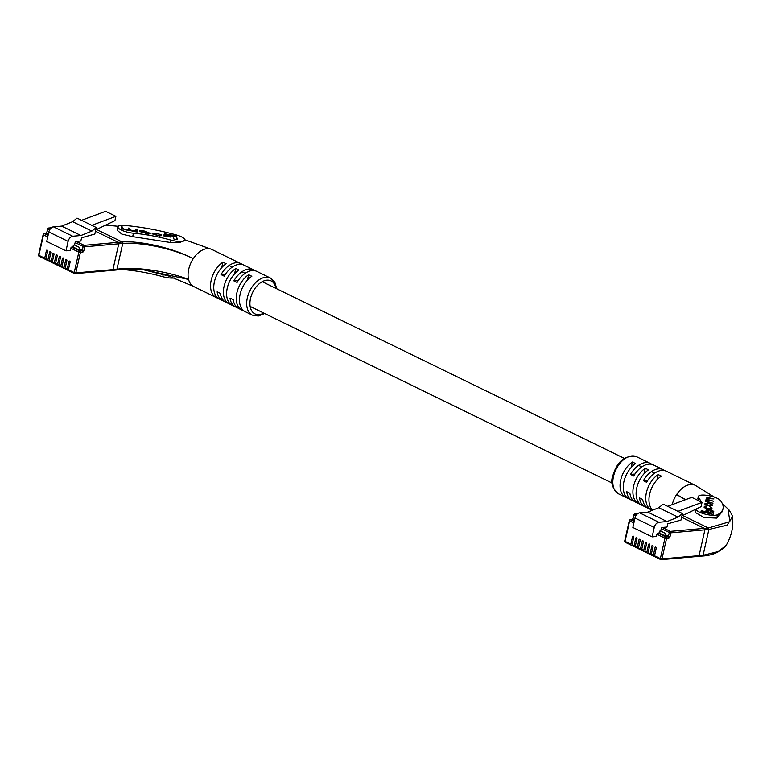 <?xml version="1.0" encoding="UTF-8"?>
<svg xmlns="http://www.w3.org/2000/svg" width="771" height="771" viewBox="0 0 771 771"><rect width="100%" height="100%" fill="white"/><g stroke="black" fill="none" stroke-linecap="round" stroke-linejoin="round"><path stroke-width="1.16" d="M632.606 545.791A1.147 0.723 116 0 1 632.066 544.779L633.762 537.252A0.858 0.626 -95 0 0 632.557 536.664L630.861 544.191A1.147 0.723 116 0 0 631.401 545.203L632.027 545.145M635.815 547.352A1.147 0.723 116 0 1 635.275 546.35L636.971 538.823A0.858 0.626 -95 0 0 635.767 538.235L634.07 545.762A1.147 0.723 116 0 0 634.61 546.764L635.237 546.716M639.024 548.923A1.147 0.723 116 0 1 638.484 547.921L640.181 540.384A0.858 0.626 -95 0 0 638.976 539.796L637.28 547.333A1.147 0.723 116 0 0 637.819 548.335L638.446 548.277M642.233 550.494A1.147 0.723 116 0 1 641.694 549.482L643.39 541.955A0.858 0.626 -95 0 0 642.185 541.367L640.489 548.894A1.147 0.723 116 0 0 641.029 549.906L641.665 549.848M645.452 552.055A1.147 0.723 116 0 1 644.913 551.053L646.609 543.526A0.858 0.626 -95 0 0 645.404 542.938L643.708 550.465A1.147 0.723 116 0 0 644.248 551.467L644.874 551.41M648.662 553.626A1.147 0.723 116 0 1 648.122 552.614L649.818 545.087A0.858 0.626 -95 0 0 648.613 544.499L646.917 552.026A1.147 0.723 116 0 0 647.457 553.038L648.083 552.98M651.871 555.187A1.147 0.723 116 0 1 651.331 554.185L653.027 546.658A0.858 0.626 -95 0 0 651.823 546.07L650.126 553.597A1.147 0.723 116 0 0 650.666 554.6L651.293 554.551M655.08 556.758A1.147 0.723 116 0 1 654.54 555.756L656.237 548.229A0.858 0.626 -95 0 0 655.032 547.641L653.336 555.168A1.147 0.723 116 0 0 653.875 556.17L654.512 556.113M656.429 536.5L656.94 534.245A1.147 0.723 -64 0 1 657.962 533.098L659.138 532.992L659.552 531.161L660.718 531.065L661.277 528.588A1.147 0.723 -64 0 1 662.308 527.441L666.992 527.027L667.725 523.808L680.976 520.068L682.451 513.544L678.046 517.119L667.079 521.543L658.877 522.266A5.156 3.238 116 0 0 654.261 527.412L652.131 536.876L656.429 536.5M662.308 527.441L670.336 531.364L704.347 528.357L681.612 517.264L704.347 528.357A1.147 0.838 85 0 1 704.906 529.831A1.147 0.838 -95 0 0 704.347 528.357L708.337 528.01L682.711 515.5M699.095 555.64L704.906 529.831L670.895 532.828L670.047 536.597A1.715 1.079 -64 0 1 668.505 538.312L666.558 538.486L661.952 558.917L699.095 555.64A1.147 0.838 85 0 1 698.391 556.392A1.147 0.838 -95 0 0 699.095 555.64L704.906 529.831L708.896 529.475L703.075 555.284L718.283 551.573L726.157 545.367C720.606 551.843 712.693 555.399 702.4 556.036L703.075 555.284L699.095 555.64M681.921 515.886L701.08 506.672L702.044 502.374L691.77 497.353L667.676 506.335L677.95 511.346L702.044 502.374M667.676 506.335L663.176 504.138L658.771 507.713L647.813 512.137L639.602 512.86A5.156 3.238 116 0 0 634.996 518.016L632.856 527.48L652.131 536.876M678.046 517.119L658.771 507.713M682.451 513.544L677.95 511.346M667.079 521.543L647.813 512.137M659.138 532.992L664.197 535.46L665.489 534.823L665.778 533.532L660.718 531.065M700.704 501.719A61.921 17.039 12.7 0 0 698.709 497.623A11.469 3.151 -167.3 0 1 698.343 496.514A11.469 3.151 -167.3 0 1 705.494 495.184A11.469 3.151 -167.3 0 1 717.348 498.345A11.469 3.151 -167.3 0 1 720.355 500.446A84.849 23.352 -167.3 0 1 723.025 508.667A84.849 23.352 -167.3 0 1 717.55 514.71A11.469 3.151 -167.3 0 1 705.234 514.161A11.469 3.151 -167.3 0 1 695.905 509.159M633.849 501.092A20.644 12.934 -64 0 1 632.153 500.485A20.644 12.934 -64 0 1 626.659 491.647L629.868 493.218A20.644 12.934 116 0 0 635.371 502.046L644.999 506.749A20.644 12.934 -64 0 1 639.506 497.921L642.715 499.483A20.644 12.934 116 0 0 648.218 508.32L652.314 510.325M646.696 507.357A20.644 12.934 -64 0 1 644.999 506.749M652.439 510.267L650.319 509.226A20.644 12.934 -64 0 1 646.406 492.582A20.644 12.934 -64 0 1 658.135 474.55L661.345 476.112A20.644 12.934 116 0 0 649.616 494.144A20.644 12.934 116 0 0 652.719 510.161M636.769 487.879A20.644 12.934 116 0 0 640.682 504.533L637.472 502.962A20.644 12.934 -64 0 1 633.56 486.308A20.644 12.934 -64 0 1 645.279 468.276L648.498 469.847A20.644 12.934 116 0 0 636.769 487.879M623.922 481.605A20.644 12.934 116 0 0 627.835 498.259L624.616 496.688A20.644 12.934 -64 0 1 620.713 480.044A20.644 12.934 -64 0 1 632.432 462.012L635.651 463.583A20.644 12.934 116 0 0 623.922 481.605M726.157 545.367C731.631 535.826 733.732 526.285 732.45 516.753L727.149 525.138L708.896 529.475L708.337 528.01L729.906 521.639L727.997 508.995L722.263 503.473M685.284 499.772L676.649 494.519A20.644 12.934 -64 0 1 695.22 485.325A20.644 12.934 -64 0 1 695.442 485.431L714.399 497.141M672.206 504.648A20.644 12.934 -64 0 1 676.649 494.519L685.631 499.647M723.025 508.667L722.388 511.491L716.779 518.122L703.913 517.486L695.124 512.368L695.837 509.188M698.642 500.707L697.871 498.625L698.343 496.514M698.044 556.325A1.147 0.838 -95 0 0 698.391 556.392L661.248 559.669A1.147 0.838 -95 0 0 661.952 558.917L660.362 558.59L664.968 538.158L656.94 534.245M695.22 485.325L666.317 471.226A20.644 12.934 116 0 0 646.599 482.28L643.39 480.709A20.644 12.934 -64 0 1 663.108 469.655L653.471 464.952A20.644 12.934 116 0 0 633.752 476.015L630.543 474.444A20.644 12.934 -64 0 1 650.261 463.381A20.644 12.934 -64 0 1 651.774 464.344M663.108 469.655A20.644 12.934 -64 0 1 664.621 470.618M658.135 474.55L656.902 480.005M650.695 507.549L650.319 509.226M645.279 468.276L644.055 473.741M637.848 501.275L637.472 502.962M632.432 462.012L631.208 467.467M625.002 495.011L624.616 496.688M647.804 480.323L643.39 480.709M634.957 474.049L630.543 474.444M711.007 507.81L710.881 508.397L707.113 508.282L705.214 507.193L707.065 505.998L704.328 506.325L704.202 506.904C703.721 507.424 704.655 507.993 706.988 508.619L708.665 508.995C711.045 509.39 712.115 509.332 711.864 508.812L712.038 508.022L709.619 506.537L711.007 507.81M705.504 501.545L712.973 503.222L708.366 501.825L706.708 500.398L706.467 501.468L706.708 500.408L708.896 500.186L713.416 501.198L709.079 499.859L707.152 498.423L713.917 498.933L709.079 497.844L706.149 498.085L707.258 499.579L705.735 499.936L706.458 501.41L705.504 501.545M707.672 505.612L709.31 505.978L712.703 505.024L708.279 502.837L704.887 503.791L707.672 505.612M709.204 509.631L706.371 508.995L705.947 510.894L708.79 511.539L709.204 509.631L708.963 510.71L706.13 510.074M713.088 514.392L713.782 511.24L710.833 510.575L710.351 512.754L701.215 510.701L701.003 511.665L713.088 514.392L713.541 512.32L710.592 511.655M710.139 513.727L710.351 512.754M713.541 512.32L713.782 511.24M708.78 511.539L708.963 510.71M705.995 503.636L704.867 504.08M712.471 505.805L711.652 504.918M705.802 504.494L706.043 503.415L705.696 504.976L705.889 504.128L709.31 505.612L711.546 505.4L711.7 504.687L708.279 503.203L706.043 503.415L705.889 504.128M707.017 500.658L705.494 501.015M706.911 499.492L707.152 498.423L706.92 499.444L707.094 498.673L706.13 498.895M706.631 500.745L706.467 501.478M711.816 508.937L710.949 508.07M705.292 506.846L704.183 507.183M46.453 259.769A1.147 0.723 116 0 1 45.913 258.757L47.609 251.23A0.858 0.626 -95 0 0 46.405 250.642L44.708 258.169A1.147 0.723 116 0 0 45.248 259.181L45.874 259.123M49.662 261.33A1.147 0.723 116 0 1 49.122 260.328L50.819 252.801A0.858 0.626 -95 0 0 49.614 252.213L47.918 259.74A1.147 0.723 116 0 0 48.457 260.743L49.084 260.685M52.871 262.901A1.147 0.723 116 0 1 52.332 261.889L54.028 254.363A0.858 0.626 -95 0 0 52.833 253.775L51.127 261.302A1.147 0.723 116 0 0 51.667 262.313L52.303 262.256M56.09 264.463A1.147 0.723 116 0 1 55.551 263.46L57.247 255.933A0.858 0.626 -95 0 0 56.042 255.346L54.346 262.872A1.147 0.723 116 0 0 54.886 263.875L55.512 263.827M59.3 266.034A1.147 0.723 116 0 1 58.76 265.031L60.456 257.495A0.858 0.626 -95 0 0 59.251 256.907L57.555 264.443A1.147 0.723 116 0 0 58.095 265.446L58.721 265.388M62.509 267.604A1.147 0.723 116 0 1 61.969 266.593L63.665 259.066A0.858 0.626 -95 0 0 62.461 258.478L60.764 266.005A1.147 0.723 116 0 0 61.304 267.017L61.94 266.959M65.718 269.166A1.147 0.723 116 0 1 65.178 268.163L66.884 260.637A0.858 0.626 -95 0 0 65.68 260.049L63.983 267.576A1.147 0.723 116 0 0 64.523 268.578L65.149 268.52M68.937 270.737A1.147 0.723 116 0 1 68.397 269.725L70.094 262.198A0.858 0.626 -95 0 0 68.889 261.61L67.193 269.137A1.147 0.723 116 0 0 67.732 270.149L68.359 270.091M70.286 250.479L70.787 248.214A1.147 0.723 -64 0 1 71.819 247.077L72.985 246.971L73.399 245.139L74.575 245.043L75.134 242.566A1.147 0.723 -64 0 1 76.156 241.419L80.849 241.005L81.572 237.776L94.833 234.047L96.298 227.522L91.894 231.098L80.936 235.521L72.725 236.244A5.156 3.238 116 0 0 68.118 241.39L65.978 250.854L70.286 250.479M76.156 241.419L84.184 245.342L118.194 242.335L95.459 231.242L118.194 242.335A1.147 0.838 85 0 1 118.753 243.8A1.147 0.838 -95 0 0 118.194 242.335L122.184 241.988L96.558 229.479M115.881 269.946L116.932 269.262L112.942 269.609L118.753 243.8L84.743 246.807L83.894 250.565A1.715 1.079 -64 0 1 82.362 252.29L80.406 252.454L75.799 272.895L112.942 269.609A1.147 0.838 85 0 1 112.238 270.361A1.147 0.838 -95 0 0 112.942 269.609L118.753 243.8L122.743 243.453L116.932 269.262C134.25 266.246 167.48 271.17 188.587 279.449A20.644 12.934 116 0 0 193.492 286.417A20.644 12.934 116 0 0 193.752 286.552L222.655 300.661A20.644 12.934 -64 0 1 217.162 291.824L220.371 293.394A20.644 12.934 116 0 0 225.864 302.222L235.502 306.925A20.644 12.934 -64 0 1 230.009 298.098L233.218 299.659A20.644 12.934 116 0 0 238.711 308.496L252.368 315.156A20.644 12.934 -64 0 1 247.337 297.847A20.644 12.934 -64 0 1 270.467 278.061L274.804 282.186L276.741 288.778M95.777 229.854L114.927 220.651L115.901 216.352L105.617 211.331L81.524 220.313L91.807 225.325L115.901 216.352M81.524 220.313L77.033 218.116L72.619 221.691L61.661 226.115L53.45 226.838A5.156 3.238 116 0 0 48.843 231.984L46.713 241.448L65.978 250.854M91.894 231.098L72.619 221.691M96.298 227.522L91.807 225.325M80.936 235.521L61.661 226.115M72.985 246.971L78.044 249.438L79.346 248.802L79.635 247.51L74.575 245.043M181.426 236.832A11.469 3.151 12.7 0 0 176.222 234.924A84.849 23.352 12.7 0 0 124.786 225.45A11.469 3.151 12.7 0 0 117.934 226.809A11.469 3.151 12.7 0 0 133.46 233.208A61.921 17.039 -167.3 0 1 170.989 240.118A11.469 3.151 12.7 0 0 184.789 240.041A11.469 3.151 12.7 0 0 181.426 236.832M270.467 278.061L256.82 271.392A20.644 12.934 116 0 0 237.092 282.456L233.883 280.885A20.644 12.934 -64 0 1 253.601 269.831A20.644 12.934 -64 0 1 255.124 270.794M253.601 269.831L243.973 265.128A20.644 12.934 116 0 0 224.245 276.182L221.036 274.621A20.644 12.934 -64 0 1 240.754 263.557A20.644 12.934 -64 0 1 242.277 264.52M240.754 263.557L211.852 249.457A20.644 12.934 116 0 0 211.611 249.341A20.644 12.934 116 0 0 193.27 258.651A20.644 12.934 116 0 0 188.722 269.243A20.644 12.934 116 0 0 188.587 279.449L142.789 269.609L116.884 269.792M211.206 280.22A20.644 12.934 -64 0 1 222.935 262.188L226.144 263.749A20.644 12.934 116 0 0 214.415 281.781A20.644 12.934 116 0 0 218.328 298.435L215.119 296.864A20.644 12.934 -64 0 1 211.206 280.22M224.053 286.484A20.644 12.934 -64 0 1 235.781 268.453L238.991 270.023A20.644 12.934 116 0 0 227.272 288.055A20.644 12.934 116 0 0 231.175 304.699L227.965 303.138A20.644 12.934 -64 0 1 224.053 286.484M236.899 292.758A20.644 12.934 -64 0 1 248.628 274.727L251.838 276.288A20.644 12.934 116 0 0 240.118 294.32A20.644 12.934 116 0 0 244.021 310.973L240.812 309.402A20.644 12.934 -64 0 1 236.899 292.758M122.184 241.988C139.512 240.581 172.665 247.761 193.27 258.651C172.637 248.223 139.705 241.892 122.743 243.453L122.184 241.988M118.223 226.317L105.723 225.074M184.789 240.041L180.029 242.48L170.449 242.508L132.679 236.658L121.837 234.114L117.153 230.269L117.934 226.809M111.891 270.293A1.147 0.838 -95 0 0 112.238 270.361L116.286 270.004C122.473 268.848 131.311 268.713 142.789 269.609L168.338 275.893L193.492 286.417M237.198 307.533A20.644 12.934 -64 0 1 235.502 306.925M224.351 301.268A20.644 12.934 -64 0 1 222.655 300.661M215.119 296.864L215.494 295.187M221.701 267.643L222.935 262.188M227.965 303.138L228.341 301.451M234.548 273.917L235.781 268.453M240.812 309.402L241.188 307.725M247.395 280.181L248.628 274.727M238.297 280.499L233.883 280.885M225.45 274.225L221.036 274.621M121.934 269.33A11.469 3.151 12.7 0 0 125.22 269.773A61.921 17.039 -167.3 0 1 162.748 276.683A11.469 3.151 12.7 0 0 174.15 277.917M152.937 233.189L157.139 233.468L159.963 234.577L160.127 235.078L157.988 235.3L152.147 233.815L157.901 235.589L161.418 235.319L157.718 233.266L152.909 233.179M160.127 235.078L159.896 236.331M136.303 230.886L132.805 230.828L130.077 229.729L129.605 228.303L128.314 228.071L128.786 229.469L125.461 229.517L122.84 228.544L122.329 227.011L121.182 226.809L121.693 228.341L125.181 229.777L137.884 231.994L137.093 229.633L135.812 229.411L136.072 232.09M128.786 229.469L128.564 230.751M146.336 233.536C148.986 234.066 150.287 233.999 150.239 233.324L143.685 230.77C141.035 230.24 139.734 230.307 139.782 230.982L146.336 233.536M170.063 236.167L162.999 234.904L163.298 235.801L170.362 237.063L170.063 236.167L169.88 236.976M177.503 239.685L176.231 235.859L164.56 233.786L164.869 234.721L172.945 236.157L173.909 239.049L177.503 239.685M176.867 239.569L176.231 235.859M175.99 236.938L173.032 236.418M140.958 231.512L139.975 231.541M150.066 232.803L149.834 233.835L148.957 233.131M141.238 231.705L143.994 232.813L148.938 233.073L143.406 231.03L141.074 231.233L141.083 232.36M148.716 234.317L148.938 233.073M122.377 228.958L121.577 227.994M122.088 228.091L122.329 227.011M129.653 230.269L128.709 229.266M129.355 229.382L129.605 228.303M137.248 231.888L136.207 230.596M136.852 230.712L137.093 229.633M161.235 234.789L161.004 235.859L160.127 235.097M153.217 234.577L153.342 234.018M632.066 544.779L634.07 545.762M635.275 546.35L637.28 547.333M638.484 547.921L640.489 548.894M641.694 549.482L643.708 550.465M644.913 551.053L646.917 552.026M648.122 552.614L650.126 553.597M651.331 554.185L653.336 555.168M654.54 555.756L660.362 558.59A1.147 0.723 116 0 0 660.901 559.601A1.147 0.838 -95 0 0 661.248 559.669A1.147 1.147 0 0 1 660.641 559.553L654.82 556.71M633.868 522.989L629.637 520.917L625.04 541.358L630.861 544.191M635.699 516.107L633.984 515.269L632.615 519.606L634.437 520.492M637.395 513.91L635.005 514.122A1.147 0.723 -64 0 0 633.984 515.269L632.798 518.71L634.6 519.75M637.521 513.804L634.658 514.055A1.147 0.838 -95 0 1 635.005 514.122L636.499 514.855M658.877 522.266L639.602 512.86M654.261 527.412L634.996 518.016M657.962 533.098L665.99 537.011L667.946 536.847L664.978 535.392M668.505 538.312A1.147 0.838 -95 0 0 667.946 536.847L668.457 536.269L665.489 534.823M670.047 536.597L668.457 536.269L669.305 532.51L661.277 528.588M630.321 519.712A1.147 1.147 0 0 0 629.3 520.598L629.637 520.917A1.147 0.723 -64 0 1 630.668 519.779A1.147 0.838 -95 0 0 630.321 519.712L632.278 519.538A1.147 0.838 -95 0 1 632.615 519.606L630.668 519.779L634.205 521.504M631.141 545.155L625.32 542.312A1.147 0.723 116 0 1 625.04 541.358L624.703 541.03A1.147 1.147 0 0 0 625.32 542.312A1.147 0.723 116 0 0 625.58 542.36M670.336 531.364A1.147 0.723 116 0 0 669.305 532.51L670.895 532.828A1.147 0.838 -95 0 0 670.336 531.364M664.968 538.158L666.558 538.486A1.147 0.838 85 0 0 665.99 537.011A1.147 0.723 116 0 0 664.968 538.158M646.541 542.832L645.404 542.938M649.76 544.403L648.613 544.499M652.97 545.964L651.823 546.07M656.179 547.535L655.032 547.641M643.332 541.271L642.185 541.367M640.123 539.7L638.976 539.796M636.913 538.129L635.767 538.235M633.695 536.568L632.557 536.664M660.101 531.113L659.629 533.233M613.485 476.517A20.644 12.934 116 0 0 618.506 493.825C612.232 488.4 610.333 482.415 612.81 475.871C617.07 461.27 625.002 454.88 636.605 456.721A20.644 12.934 116 0 0 613.485 476.517M716.779 518.122L717.55 514.71M698.169 500.022L698.709 497.623M712.568 505.593L712.703 505.024M711.845 508.87L712.038 508.022M45.913 258.757L47.918 259.74M49.122 260.328L51.127 261.302M52.332 261.889L54.346 262.872M55.551 263.46L57.555 264.443M58.76 265.031L60.764 266.005M61.969 266.593L63.983 267.576M65.178 268.163L67.193 269.137M68.397 269.725L74.218 272.568L78.825 252.136L70.787 248.214M47.725 236.957L43.494 234.895L38.887 255.326L44.708 258.169M74.218 272.568A1.147 0.723 116 0 0 74.758 273.58A1.147 0.838 -95 0 0 75.799 272.895L74.218 272.568M49.546 230.076L47.831 229.247L46.472 233.584L48.284 234.461M51.243 227.888L48.852 228.1A1.147 0.723 -64 0 0 47.831 229.247L46.645 232.688L48.457 233.729M51.368 227.782L48.515 228.033A1.147 0.838 -95 0 1 48.852 228.1L50.346 228.833M72.725 236.244L53.45 226.838M68.118 241.39L48.843 231.984M71.819 247.077L79.847 250.989L81.803 250.816L78.825 249.37M82.362 252.29A1.147 0.838 -95 0 0 81.803 250.816L82.314 250.247L79.346 248.802M83.894 250.565L82.314 250.247L83.162 246.479L75.134 242.566M46.645 232.688L46.096 233.517A1.147 0.838 -95 0 1 46.472 233.584L44.516 233.748L48.062 235.483M44.169 233.68A1.147 1.147 0 0 0 43.157 234.577L43.494 234.895A1.147 0.723 -64 0 1 44.516 233.748A1.147 0.838 -95 0 0 44.169 233.68L46.125 233.517A1.147 0.838 -95 0 0 45.797 233.642M44.988 259.133L39.167 256.29A1.147 0.723 116 0 1 38.887 255.326L38.55 255.008A1.147 1.147 0 0 0 39.167 256.29A1.147 0.723 116 0 0 39.427 256.338M84.184 245.342A1.147 0.723 116 0 0 83.162 246.479L84.743 246.807A1.147 0.838 -95 0 0 84.184 245.342M78.825 252.136L80.406 252.454A1.147 0.838 85 0 0 79.847 250.989A1.147 0.723 116 0 0 78.825 252.136M60.398 256.81L59.251 256.907M63.608 258.381L62.461 258.478M66.817 259.943L65.68 260.049M70.026 261.514L68.889 261.61M57.179 255.24L56.042 255.346M53.97 253.678L52.833 253.775M50.761 252.107L49.614 252.213M47.551 250.546L46.405 250.642M73.949 245.091L73.476 247.212M275.893 288.364A18.35 11.498 116 0 0 263.769 280.962A18.35 11.498 116 0 0 250.508 298.493A18.35 11.498 116 0 0 263.827 313.093M163.288 274.293L162.748 276.683M125.365 269.118L125.22 269.773M133.46 233.208L132.679 236.658M170.989 240.118L170.449 242.508M122.714 229.112L122.84 228.544M129.923 230.404L130.077 229.729M229.074 265.513L232.283 267.084M241.921 271.787L245.13 273.348M262.217 281.685L624.298 458.369M638.571 465.337L641.79 466.908M651.418 471.611L654.637 473.172M250.151 306.424L612.232 483.109M632.345 545.743L634.35 546.726M635.555 547.314L637.559 548.287M638.764 548.875L640.768 549.858M641.973 550.446L643.987 551.429M651.611 555.149L653.615 556.122M648.401 553.578L650.406 554.561M645.192 552.017L647.197 552.99M634.658 514.055A1.147 1.147 0 0 0 633.646 514.941M632.798 518.71L632.239 519.538M629.3 520.598L624.703 541.03M618.506 493.825L632.153 500.485M636.605 456.721L650.261 463.381M732.45 516.753C733.857 518.401 728.701 508.436 727.997 508.995L727.997 508.995M698.391 556.392L702.371 556.036M46.193 259.721L48.197 260.694M49.402 261.282L51.406 262.265M52.611 262.853L54.625 263.836M55.83 264.424L57.835 265.397M68.677 270.688L74.498 273.532A1.147 1.147 0 0 0 75.095 273.647L112.238 270.361M65.458 269.127L67.472 270.101M62.249 267.556L64.253 268.539M59.039 265.985L61.044 266.968M48.515 228.033A1.147 1.147 0 0 0 47.494 228.92M43.157 234.577L38.55 255.008M211.505 249.293L184.809 239.781M118.223 226.308L105.762 225.055M252.368 315.156L258.285 316.033L264.675 313.508M150.056 271.537L150.297 270.457"/></g></svg>
